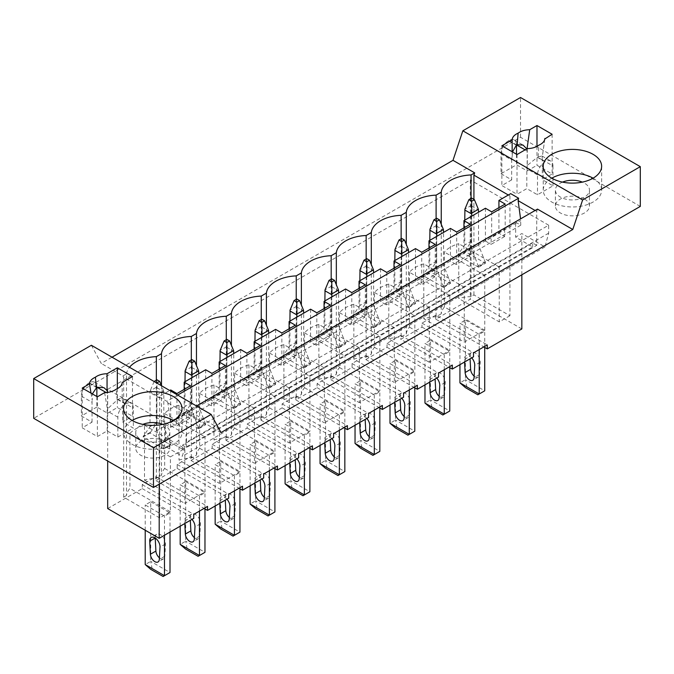 <?xml version="1.0" encoding="UTF-8"?>
<svg xmlns="http://www.w3.org/2000/svg" width="674" height="674" viewBox="0 0 674 674"><rect width="100%" height="100%" fill="white"/><g stroke="black" fill="none" stroke-linecap="round" stroke-linejoin="round"><path stroke-width="0.51" stroke-dasharray="3.37 2.53" d="M221.005 432.582L185.721 412.218L196.522 405.975M640.3 206.404L520.522 137.252L33.7 418.31M164.835 441.327A17.035 9.832 0 0 0 146.266 439.195A17.035 9.832 0 0 0 135.752 448.277A17.035 9.832 0 0 0 140.74 455.236A17.035 9.832 0 0 0 159.308 457.368A17.035 9.832 0 0 0 169.823 448.277A17.035 9.832 0 0 0 164.835 441.327M132.483 376.547L132.483 416.288L117.335 407.543L107.528 413.204L107.528 393.338A10.708 6.184 120 0 0 107.486 392.428M96.862 396.514L96.862 407.045L107.528 413.204M96.862 407.045L81.369 415.993L92.043 422.151L82.228 427.813L97.376 436.558L107.183 430.888L117.857 437.055L133.342 428.108L122.676 421.949L132.483 416.288M537.49 209.117L536.731 211.409L536.731 245.328L186.479 447.544L182.435 445.211L182.435 449.179L532.687 246.97L515.644 237.13L521.836 233.549L544.988 246.92L548.67 233.145L548.67 225.2L186.032 434.57L107.68 389.328L470.317 179.958L470.317 299.197L435.758 319.147L483.839 346.899M548.67 225.2L470.317 179.958M584.476 199.049A17.035 9.832 0 0 0 565.907 196.918A17.035 9.832 0 0 0 555.393 206.008A17.035 9.832 0 0 0 560.38 212.959A17.035 9.832 0 0 0 578.949 215.09A17.035 9.832 0 0 0 589.464 206.008A17.035 9.832 0 0 0 584.476 199.049M517.009 154.54L517.009 194.28L526.824 188.619L537.49 194.778L552.975 185.839L542.309 179.672L542.309 159.805A10.708 6.184 120 0 0 542.123 158.002L541.963 155.98L537.658 157.118L545.064 161.794A10.708 6.184 120 0 0 537.49 174.903L537.49 194.778M501.009 173.715L511.676 179.874L511.676 159.999L501.009 153.84L501.009 173.715L516.495 164.768L527.161 170.935L536.976 165.265L552.116 174.01L542.309 179.672M511.676 179.874L501.869 185.535L517.009 194.28M186.479 447.544L186.479 413.617L185.721 412.218M548.67 233.145L186.032 442.515L186.032 434.57M536.731 245.328L532.687 242.994L182.435 445.211M544.988 246.92L182.342 456.281L186.032 442.515M532.687 246.97L532.687 242.994M182.435 449.179L165.391 439.347L159.199 442.919L182.342 456.281M441.251 313.798L436.103 316.763A32.125 18.552 0 0 0 423.786 318.726L464.26 342.097L484.774 330.252L444.419 306.956A32.125 18.552 0 0 0 441.251 313.798L441.251 224.248M436.103 218.578L436.103 316.763M435.758 319.147L435.758 315.171L487.285 344.911M521.836 328.937L470.317 299.197M465.448 320.074L484.724 331.195L479.222 334.38L459.946 323.25L465.448 320.074L465.448 379.689L459.946 382.866M91.378 345.273L101.226 363.429L112.027 357.195M520.522 137.252L520.522 97.503M184.196 389.37L184.196 414.94L189.9 418.242L189.9 410.289L190.439 410.601L176.95 418.394L176.411 418.082L165.391 424.443L165.391 439.347M159.199 484.159L159.199 442.919M521.836 274.798L521.836 233.549M485.423 208.241L485.423 241.031L498.92 233.238L504.632 236.532L504.632 228.587L515.644 222.226L515.644 237.13M504.632 236.532L491.135 244.325L491.135 236.372L469.66 248.773L469.66 256.727L456.163 264.511L456.163 256.567L456.702 256.878L470.199 249.085L469.66 248.773M189.9 410.289L211.375 397.887L211.375 405.841L224.872 398.048L224.872 390.103L246.347 377.701L246.347 385.646L259.844 377.861L259.844 369.908L281.319 357.515L281.319 365.46L294.808 357.667L294.808 349.722L316.291 337.32L316.291 345.273L329.78 337.48L329.78 329.535L351.255 317.134L351.255 325.079L364.752 317.294L364.752 309.341L386.227 296.939L386.227 304.892L399.716 297.099L399.716 289.154L421.199 276.753L421.199 284.706L434.688 276.913L434.688 268.96L456.163 256.567M189.9 418.242L176.411 426.027L176.411 418.082M485.423 241.031L491.135 244.325M491.675 211.847L491.675 236.684L491.135 236.372M505.171 204.053L505.171 228.899L491.675 236.684M498.92 207.659L498.92 233.238M504.632 228.587L505.171 228.899M211.375 397.887L211.922 398.199L225.411 390.414L224.872 390.103M246.347 377.701L246.886 378.013L260.383 370.22L259.844 369.908M281.319 357.515L281.858 357.827L295.347 350.033L294.808 349.722M316.291 337.32L316.831 337.632L330.319 329.847L329.78 329.535M351.255 317.134L351.794 317.446L365.291 309.652L364.752 309.341M386.227 296.939L386.766 297.251L400.263 289.466L399.716 289.154M421.199 276.753L421.739 277.065L435.227 269.271L434.688 268.96M515.644 222.226L520.775 225.192L520.572 218.89M165.391 424.443L170.53 427.4L520.775 225.192M170.53 427.4L170.53 422.632L520.775 220.423M177.641 395.074L166.84 401.316L158.921 396.742L169.722 390.507M170.53 422.632L167.868 402.875L166.84 401.316M184.196 414.94L170.699 422.733L176.411 426.027M205.671 369.756L205.671 402.547L211.375 405.841M219.16 369.183L219.16 394.753L205.671 402.547M240.643 349.562L240.643 382.352L246.347 385.646M254.132 348.989L254.132 374.567L240.643 382.352M275.607 329.375L275.607 362.165L281.319 365.46M289.104 328.802L289.104 354.372L275.607 362.165M310.579 309.189L310.579 341.971L316.291 345.273M324.068 308.608L324.068 334.186L310.579 341.971M345.551 288.994L345.551 321.784L351.255 325.079M359.04 288.421L359.04 313.991L345.551 321.784M380.515 268.808L380.515 301.598L386.227 304.892M394.012 268.235L394.012 293.805L380.515 301.598M415.487 248.613L415.487 281.403L421.199 284.706M428.984 248.04L428.984 273.619L415.487 281.403M450.459 228.427L450.459 261.217L456.163 264.511M463.948 227.854L463.948 253.424L450.459 261.217M471.067 198.392L471.067 296.577L473.915 294.934L509.932 315.727L509.932 195.932L510.698 193.649M509.932 315.727L499.232 321.902L458.758 298.54L458.758 243.676A32.125 18.552 0 0 0 444.419 252.084L444.419 306.956M484.774 330.252L484.774 275.388L499.232 267.039L499.232 321.902M464.26 287.225L423.786 263.863A32.125 18.552 0 0 0 409.447 272.279L449.802 295.574L464.26 287.225L464.26 342.097M449.802 295.574L449.802 350.438L429.287 362.283L429.287 307.42L414.83 315.761L414.83 370.633L394.324 382.47L394.324 327.606L379.866 335.955L379.866 390.819L359.352 402.664L359.352 347.801L344.894 356.142L344.894 411.014L324.379 422.851L324.379 367.987L309.922 376.336L309.922 431.2L289.407 443.045L289.407 388.173L274.958 396.523L274.958 451.386L254.443 463.232L254.443 408.368L239.986 416.709L239.986 471.581L219.471 483.418L219.471 428.554L205.014 436.904L205.014 491.767L184.845 503.411L184.845 448.547L170.387 456.896L170.387 511.76L159.687 517.935L159.687 398.149L158.921 396.742M170.699 389.943L170.699 422.733M499.232 267.039L458.758 243.676M471.067 296.577A32.125 18.552 0 0 0 458.758 298.54M473.915 294.934L473.915 199.369M219.471 428.554L179.006 405.192A32.125 18.552 0 0 0 164.658 413.6L164.658 468.472A32.125 18.552 0 0 0 161.49 475.313L156.343 478.287A32.125 18.552 0 0 0 144.489 480.115L144.489 425.252A32.125 18.552 0 0 0 129.922 433.525L129.922 488.397A32.125 18.552 0 0 0 126.518 495.5L126.518 373.868L122.912 375.949L101.226 363.429M126.518 373.868A32.125 18.552 180 0 1 129.484 367.271M107.68 389.328L107.68 461.024M435.758 315.171L421.991 323.116L421.991 327.092L400.794 339.334L448.867 367.094M107.68 508.558L142.239 488.608L142.239 484.631L156.006 476.686L156.006 480.663L177.203 468.422L177.203 464.445L190.978 456.5L190.978 460.468L212.175 448.227L212.175 444.259L225.942 436.305L225.942 440.282L247.147 428.041L247.147 424.064L260.914 416.119L260.914 420.096L282.12 407.854L282.12 403.878L295.886 395.924L295.886 399.901L317.083 387.66L317.083 383.691L330.85 375.738L330.85 379.715L352.055 367.473L352.055 363.497L358.939 359.52L365.822 355.552L365.822 359.52L387.028 347.279L387.028 343.31L400.794 335.357L400.794 339.334M421.991 323.116L473.51 352.864M484.774 275.388L444.419 252.084M478.532 267.207L457.882 255.286L464.765 251.309L485.415 263.239L485.415 262.7L478.532 266.668L478.532 267.207L485.415 263.239M142.239 488.608L193.758 518.357M142.239 484.631L193.758 514.38M150.723 501.776L170 512.906L164.49 516.082L145.213 504.952L150.723 501.776L150.723 561.391L145.213 564.568M176.95 393.549L176.95 418.394M190.439 385.764L190.439 410.601M144.489 425.252L184.845 448.547M170.387 456.896L129.922 433.525M163.807 448.918L143.149 436.996L150.032 433.02L170.691 444.941L170.691 444.402L163.807 448.379L163.807 448.918L170.691 444.941M170.387 511.76L129.922 488.397M159.687 517.935L123.671 497.142L126.518 495.5M156.343 478.287L156.343 380.094M144.489 480.115L184.845 503.411M164.658 468.472L205.014 491.767M161.49 385.755L161.49 475.313M122.912 375.949L123.671 377.356L123.671 497.142M156.006 476.686L207.525 506.427M400.794 335.357L452.313 365.106M387.028 343.31L438.547 373.051M421.991 327.092L473.51 356.841M430.484 340.26L449.76 351.39L444.25 354.566L424.974 343.437L430.484 340.26L430.484 399.876L424.974 403.052M470.199 249.085L470.199 224.248M469.66 256.727L463.948 253.424M456.702 232.033L456.702 256.878M409.447 272.279L409.447 327.143A32.125 18.552 0 0 0 406.279 333.984L401.131 336.958A32.125 18.552 0 0 0 388.822 338.921L429.287 362.283M409.447 327.143L449.802 350.438M443.559 287.402L422.91 275.481L429.793 271.504L450.443 283.425L450.443 282.886L443.559 286.863L443.559 287.402L450.443 283.425M423.786 263.863L423.786 318.726M406.279 333.984L406.279 244.435M401.131 238.773L401.131 336.958M365.822 355.552L417.341 385.292M365.822 359.52L413.903 387.28M352.055 363.497L403.574 393.245M387.028 347.279L438.547 377.027M395.512 360.447L414.788 371.576L409.278 374.761L390.002 363.631L395.512 360.447L395.512 420.062L390.002 423.247M435.227 269.271L435.227 244.435M434.688 276.913L428.984 273.619M421.739 252.228L421.739 277.065M429.287 307.42L388.822 284.049A32.125 18.552 0 0 0 374.483 292.465L374.483 347.329A32.125 18.552 0 0 0 371.307 354.17L366.159 357.144A32.125 18.552 0 0 0 353.85 359.107L394.324 382.47M374.483 347.329L414.83 370.633M374.483 292.465L414.83 315.761M408.596 307.588L387.938 295.667L394.821 291.69L415.479 303.612L415.479 303.073L408.596 307.049L408.596 307.588L415.479 303.612M388.822 284.049L388.822 338.921M371.307 354.17L371.307 264.621M366.159 258.959L366.159 357.144M330.85 375.738L382.369 405.487M330.85 379.715L378.931 407.467M317.083 383.691L368.602 413.432M352.055 367.473L403.574 397.213M360.539 380.642L379.816 391.771L374.314 394.947L355.038 383.818L360.539 380.642L360.539 440.257L355.038 443.433M400.263 289.466L400.263 264.621M399.716 297.099L394.012 293.805M386.766 272.414L386.766 297.251M394.324 327.606L353.85 304.244A32.125 18.552 0 0 0 339.511 312.652L339.511 367.524A32.125 18.552 0 0 0 336.334 374.365L331.187 377.339A32.125 18.552 0 0 0 318.878 379.302L359.352 402.664M339.511 367.524L379.866 390.819M339.511 312.652L379.866 335.955M373.623 327.783L352.974 315.853L359.857 311.885L380.507 323.806L380.507 323.267L373.623 327.235L373.623 327.783L380.507 323.806M353.85 304.244L353.85 359.107M336.334 374.365L336.334 284.816M331.187 279.146L331.187 377.339M295.886 395.924L347.405 425.673M295.886 399.901L343.959 427.661M282.12 403.878L333.638 433.618M317.083 387.66L368.602 417.408M325.576 400.828L344.844 411.957L339.342 415.133L320.066 404.004L325.576 400.828L325.576 460.443L320.066 463.619M365.291 309.652L365.291 284.816M364.752 317.294L359.04 313.991M351.794 292.6L351.794 317.446M359.352 347.801L318.878 324.43A32.125 18.552 0 0 0 304.538 332.846L304.538 387.71A32.125 18.552 0 0 0 301.371 394.551L296.223 397.525A32.125 18.552 0 0 0 283.914 399.488L324.379 422.851M304.538 387.71L344.894 411.014M304.538 332.846L344.894 356.142M338.651 347.969L318.002 336.048L324.885 332.071L345.535 343.993L345.535 343.454L338.651 347.43L338.651 347.969L345.535 343.993M318.878 324.43L318.878 379.302M301.371 394.551L301.371 305.002M296.223 299.34L296.223 397.525M260.914 416.119L312.433 445.859M260.914 420.096L308.987 447.848M247.147 424.064L298.666 453.813M282.12 407.854L333.638 437.594M290.604 421.014L309.88 432.144L304.37 435.328L285.094 424.199L290.604 421.014L290.604 480.629L285.094 483.814M330.319 329.847L330.319 305.002M329.78 337.48L324.068 334.186M316.831 312.795L316.831 337.632M324.379 367.987L283.914 344.625A32.125 18.552 0 0 0 269.566 353.033L269.566 407.896A32.125 18.552 0 0 0 266.399 414.746L261.251 417.712A32.125 18.552 0 0 0 248.942 419.675L289.407 443.045M269.566 407.896L309.922 431.2M269.566 353.033L309.922 376.336M303.679 368.156L283.029 356.234L289.913 352.258L310.562 364.187L310.562 363.64L303.679 367.616L303.679 368.156L310.562 364.187M283.914 344.625L283.914 399.488M266.399 414.746L266.399 325.188M261.251 319.527L261.251 417.712M225.942 436.305L277.461 466.054M225.942 440.282L274.023 468.042M212.175 444.259L263.694 473.999M247.147 428.041L298.666 457.789M255.631 441.209L274.908 452.338L269.398 455.514L250.13 444.385L255.631 441.209L255.631 500.824L250.13 504M295.347 350.033L295.347 325.197M294.808 357.667L289.104 354.372M281.858 332.981L281.858 357.827M289.407 388.173L248.942 364.811A32.125 18.552 0 0 0 234.603 373.228L234.603 428.091A32.125 18.552 0 0 0 231.426 434.932L226.279 437.906A32.125 18.552 0 0 0 213.97 439.869L254.443 463.232M234.603 428.091L274.958 451.386M234.603 373.228L274.958 396.523M268.715 388.35L248.057 376.429L254.949 372.452L275.599 384.374L275.599 383.835L268.715 387.811L268.715 388.35L275.599 384.374M248.942 364.811L248.942 419.675M231.426 434.932L231.426 345.383M226.279 339.713L226.279 437.906M190.978 456.5L242.497 486.24M190.978 460.468L239.051 488.229M177.203 464.445L228.722 494.194M212.175 448.227L263.694 477.976M220.668 461.395L239.936 472.525L234.434 475.701L215.158 464.58L220.668 461.395L220.668 521.01L215.158 524.195M260.383 370.22L260.383 345.383M259.844 377.861L254.132 374.567M246.886 353.176L246.886 378.013M254.443 408.368L213.97 384.997A32.125 18.552 0 0 0 199.63 393.414L199.63 448.277A32.125 18.552 0 0 0 196.463 455.119L191.315 458.093A32.125 18.552 0 0 0 179.006 460.056L219.471 483.418M199.63 448.277L239.986 471.581M199.63 393.414L239.986 416.709M233.743 408.537L213.094 396.615L219.977 392.639L240.626 404.56L240.626 404.021L233.743 407.997L233.743 408.537L240.626 404.56M213.97 384.997L213.97 439.869M196.463 455.119L196.463 365.569M191.315 359.908L191.315 458.093M156.006 480.663L204.079 508.415M177.203 468.422L228.722 498.162M185.695 481.59L204.972 492.711L199.462 495.896L180.185 484.766L185.695 481.59L185.695 541.205L180.185 544.381M225.411 390.414L225.411 365.569M224.872 398.048L219.16 394.753M211.922 373.362L211.922 398.199M164.658 413.6L205.014 436.904M198.771 428.723L178.121 416.802L185.005 412.833L205.654 424.755L205.654 424.216L198.771 428.184L198.771 428.723L205.654 424.755M179.006 405.192L179.006 460.056M542.309 159.805L552.975 165.964A10.708 6.184 120 0 0 550.759 161.061A10.708 6.184 120 0 0 545.409 161.592M538.138 156.84L538.897 145.154M544.727 139.484L542.123 158.002M545.064 161.794L537.321 157.32L527.295 165.433L527.295 148.6M552.975 165.964L552.975 185.839M552.116 134.269L552.116 174.01M527.295 165.433A10.708 6.184 120 0 0 526.824 168.744L526.824 188.619M536.976 146.376L536.976 165.265M536.731 211.409L535.131 210.482M509.932 195.932L508.331 195.013M501.869 145.795L501.869 185.535M511.676 159.999A10.708 6.184 -60 0 1 512.147 156.688L512.147 151.734M512.147 156.688L512.51 151.936M526.984 149.257A10.708 6.184 -60 0 1 527.161 151.06L527.161 170.935M593.078 178.189L593.078 178.189A29.209 16.858 0 0 1 601.629 190.11L601.629 166.259M551.779 178.189A29.209 16.858 0 0 0 543.219 190.11A29.209 16.858 0 0 0 551.779 202.032A29.209 16.858 0 0 0 583.6 205.688A29.209 16.858 0 0 0 601.629 190.11M501.009 153.84A10.708 6.184 -60 0 1 508.575 140.723L508.921 140.529A10.708 6.184 -60 0 1 514.279 139.998A10.708 6.184 -60 0 1 516.495 144.902L516.495 145.095M516.495 154.236L516.495 164.768M562.487 182.115A17.035 9.832 0 0 0 555.393 190.11A17.035 9.832 0 0 0 560.38 197.061A17.035 9.832 0 0 0 578.949 199.192A17.035 9.832 0 0 0 589.464 190.11A17.035 9.832 0 0 0 584.476 183.151A17.035 9.832 0 0 0 582.361 182.115M107.183 430.888L107.183 411.022A10.708 6.184 -60 0 1 107.368 409.008L117.68 399.589A14.845 8.568 180 0 0 118.026 399.396L121.809 397.955L131.127 403.338A10.708 6.184 -60 0 1 133.342 408.242L133.342 428.108M117.857 437.055L117.857 417.181A10.708 6.184 -60 0 1 125.423 404.063L125.768 403.869A10.708 6.184 -60 0 1 131.127 403.338M117.166 399.884L116.223 389.176M104.622 392.63L107.368 409.008M122.196 382.478L122.196 399.311L121.809 397.955M97.376 396.809L97.376 436.558M122.196 399.311A10.708 6.184 -60 0 1 122.676 402.075L122.676 421.949M82.228 388.072L82.228 427.813M159.687 398.149L123.671 377.356M186.479 413.617L167.868 402.875M117.335 388.654L117.335 407.543M91.032 393.153L92.22 400.263L92.346 393.911M92.043 422.151L92.043 402.277A10.708 6.184 120 0 1 92.22 400.263M173.437 420.458L173.437 420.458A29.209 16.858 180 0 1 181.997 432.379A29.209 16.858 180 0 1 163.967 447.957A29.209 16.858 180 0 1 132.138 444.309A29.209 16.858 180 0 1 123.586 432.379A29.209 16.858 180 0 1 132.138 420.458M96.862 387.171A10.708 6.184 120 0 0 94.638 382.276A10.708 6.184 120 0 0 89.288 382.807L96.862 387.373M89.288 382.807L88.943 383.001A10.708 6.184 120 0 0 81.369 396.118L81.369 415.993M162.729 424.393A17.035 9.832 180 0 1 164.835 425.429A17.035 9.832 180 0 1 169.823 432.379A17.035 9.832 180 0 1 159.308 441.47A17.035 9.832 180 0 1 140.74 439.338A17.035 9.832 180 0 1 135.752 432.379A17.035 9.832 180 0 1 142.854 424.393M466.829 386.842L479.222 393.995L484.724 390.81L465.448 379.689L466.829 386.842L465.448 387.634M459.946 364.668L459.946 323.25M479.222 349.57L479.222 334.38M471.716 357.877A7.304 4.213 -120 0 0 465.928 355.754A7.304 4.213 -120 0 0 464.428 359.478L464.563 362.005M479.222 393.995L477.841 394.787M464.765 251.309L471.648 240.98L471.648 206L478.532 209.976M485.415 262.7L478.532 244.957L478.532 212.217M484.724 347.413L484.724 331.195M474.134 376.117A6.327 3.656 -120 0 0 478.254 377.095A6.327 3.656 -120 0 0 479.551 374.517L480.242 362.241A7.304 4.213 -120 0 0 477.209 354.692A7.304 4.213 -120 0 0 471.438 352.578A7.304 4.213 -120 0 0 469.938 356.293L470.073 358.829M478.532 244.957L471.648 248.925L478.532 266.668M471.648 248.925L471.648 216.194M471.648 198.055L471.648 206M471.648 240.98L464.765 244.957L464.765 220.171M471.497 205.326L464.917 209.125M464.765 250.77L457.882 254.747L464.765 244.957M457.882 255.286L457.882 254.747M431.857 407.029L444.25 414.181L449.76 411.005L430.484 399.876L431.857 407.029L430.484 407.821M424.974 384.862L424.974 343.437M444.25 369.756L444.25 354.566M436.744 378.063A7.304 4.213 -120 0 0 430.964 375.94A7.304 4.213 -120 0 0 429.456 379.664L429.591 382.192M444.25 414.181L442.877 414.982M429.793 271.504L436.676 261.167L436.676 226.194L443.559 230.163M450.443 282.886L443.559 265.143L443.559 232.412M449.76 367.6L449.76 351.39M439.17 396.304A6.327 3.656 -120 0 0 443.281 397.289A6.327 3.656 -120 0 0 444.587 394.703L445.27 382.436A7.304 4.213 -120 0 0 442.245 374.879A7.304 4.213 -120 0 0 436.466 372.764A7.304 4.213 -120 0 0 434.966 376.488L435.101 379.015M443.559 265.143L436.676 269.12L443.559 286.863M436.676 269.12L436.676 236.38M436.676 218.25L436.676 226.194M436.676 261.167L429.793 265.143L429.793 240.357M436.525 225.512L429.945 229.312M429.793 270.965L422.91 274.933L429.793 265.143M422.91 275.481L422.91 274.933M396.885 427.215L409.278 434.376L414.788 431.192L395.512 420.062L396.885 427.215L395.512 428.015M390.002 405.049L390.002 363.631M409.278 389.951L409.278 374.761M401.771 398.258A7.304 4.213 -120 0 0 395.992 396.135A7.304 4.213 -120 0 0 394.492 399.851L394.627 402.386M409.278 434.376L407.905 435.168M394.821 291.69L401.704 281.361L401.704 246.381L408.596 250.357M415.479 303.073L408.596 285.329L408.596 252.598M414.788 387.794L414.788 371.576M404.198 416.49A6.327 3.656 -120 0 0 408.318 417.476A6.327 3.656 -120 0 0 409.615 414.898L410.306 402.622A7.304 4.213 -120 0 0 407.273 395.074A7.304 4.213 -120 0 0 401.502 392.95A7.304 4.213 -120 0 0 399.994 396.674L400.129 399.202M408.596 285.329L401.704 289.306L408.596 307.049M401.704 289.306L401.704 256.575M401.704 238.436L401.704 246.381M401.704 281.361L394.821 285.329L394.821 260.552M401.552 245.707L394.981 249.498M394.821 291.151L387.938 295.128L394.821 285.329M387.938 295.667L387.938 295.128M361.921 447.41L374.314 454.562L379.816 451.386L360.539 440.257L361.921 447.41L360.539 448.202M355.038 425.243L355.038 383.818M374.314 410.137L374.314 394.947M366.799 418.444A7.304 4.213 -120 0 0 361.02 416.321A7.304 4.213 -120 0 0 359.52 420.045L359.655 422.573M374.314 454.562L372.933 455.354M359.857 311.885L366.74 301.548L366.74 266.567L373.623 270.544M380.507 323.267L373.623 305.524L373.623 272.785M379.816 407.981L379.816 391.771M369.226 436.685A6.327 3.656 -120 0 0 373.345 437.662A6.327 3.656 -120 0 0 374.643 435.084L375.334 422.817A7.304 4.213 -120 0 0 372.301 415.26A7.304 4.213 -120 0 0 366.53 413.145A7.304 4.213 -120 0 0 365.03 416.869L365.156 419.397M373.623 305.524L366.74 309.501L373.623 327.235M366.74 309.501L366.74 276.761M366.74 258.622L366.74 266.567M366.74 301.548L359.857 305.524L359.857 280.738M366.589 265.893L360.009 269.693M359.857 311.346L352.974 315.314L359.857 305.524M352.974 315.853L352.974 315.314M326.949 467.596L339.342 474.749L344.844 471.573L325.576 460.443L326.949 467.596L325.576 468.396M320.066 445.43L320.066 404.004M339.342 430.324L339.342 415.133M331.835 438.639A7.304 4.213 -120 0 0 326.056 436.516A7.304 4.213 -120 0 0 324.548 440.232L324.683 442.767M339.342 474.749L337.96 475.549M324.885 332.071L331.768 321.734L331.768 286.762L338.651 290.73M345.535 343.454L338.651 325.711L338.651 292.979M344.844 428.175L344.844 411.957M334.253 456.871A6.327 3.656 -120 0 0 338.373 457.857A6.327 3.656 -120 0 0 339.679 455.279L340.362 443.003A7.304 4.213 -120 0 0 337.337 435.446A7.304 4.213 -120 0 0 331.557 433.331A7.304 4.213 -120 0 0 330.058 437.055L330.193 439.583M338.651 325.711L331.768 329.687L338.651 347.43M331.768 329.687L331.768 296.956M331.768 278.817L331.768 286.762M331.768 321.734L324.885 325.711L324.885 300.924M331.616 286.079L325.037 289.879M324.885 331.532L318.002 335.509L324.885 325.711M318.002 336.048L318.002 335.509M291.977 487.791L304.37 494.943L309.88 491.759L290.604 480.629L291.977 487.791L290.604 488.583M285.094 465.616L285.094 424.199M304.37 450.518L304.37 435.328M296.863 458.826A7.304 4.213 -120 0 0 291.084 456.702A7.304 4.213 -120 0 0 289.584 460.426L289.71 462.954M304.37 494.943L302.997 495.735M289.913 352.258L296.796 341.929L296.796 306.948L303.679 310.925M310.562 363.64L303.679 345.905L303.679 313.166M309.88 448.362L309.88 432.144M299.29 477.066A6.327 3.656 -120 0 0 303.401 478.043A6.327 3.656 -120 0 0 304.707 475.465L305.389 463.19A7.304 4.213 -120 0 0 302.365 455.641A7.304 4.213 -120 0 0 296.594 453.526A7.304 4.213 -120 0 0 295.086 457.242L295.22 459.778M303.679 345.905L296.796 349.873L303.679 367.616M296.796 349.873L296.796 317.142M296.796 299.003L296.796 306.948M296.796 341.929L289.913 345.905L289.913 321.119M296.644 306.274L290.064 310.074M289.913 351.718L283.029 355.695L289.913 345.905M283.029 356.234L283.029 355.695M257.013 507.977L269.398 515.13L274.908 511.954L255.631 500.824L257.013 507.977L255.631 508.769M250.13 485.811L250.13 444.385M269.398 470.705L269.398 455.514M261.891 479.012A7.304 4.213 -120 0 0 256.112 476.889A7.304 4.213 -120 0 0 254.612 480.613L254.747 483.14M269.398 515.13L268.025 515.922M254.949 372.452L261.832 362.115L261.832 327.134L268.715 331.111M275.599 383.835L268.715 366.092L268.715 333.36M274.908 468.548L274.908 452.338M264.318 497.252A6.327 3.656 -120 0 0 268.437 498.238A6.327 3.656 -120 0 0 269.735 495.651L270.426 483.384A7.304 4.213 -120 0 0 267.393 475.827A7.304 4.213 -120 0 0 261.622 473.712A7.304 4.213 -120 0 0 260.122 477.436L260.248 479.964M268.715 366.092L261.832 370.068L268.715 387.811M261.832 370.068L261.832 337.329M261.832 319.198L261.832 327.134M261.832 362.115L254.949 366.092L254.949 341.305M261.672 326.46L255.101 330.26M254.949 371.913L248.057 375.881L254.949 366.092M248.057 376.429L248.057 375.881M222.041 528.163L234.434 535.324L239.936 532.14L220.668 521.01L222.041 528.163L220.668 528.964M215.158 505.997L215.158 464.58M234.434 490.899L234.434 475.701M226.927 499.207A7.304 4.213 -120 0 0 221.139 497.083A7.304 4.213 -120 0 0 219.64 500.799L219.775 503.335M234.434 535.324L233.052 536.116M219.977 392.639L226.86 382.31L226.86 347.329L233.743 351.306M240.626 404.021L233.743 386.278L233.743 353.547M239.936 488.743L239.936 472.525M229.345 517.438A6.327 3.656 -120 0 0 233.465 518.424A6.327 3.656 -120 0 0 234.771 515.846L235.453 503.571A7.304 4.213 -120 0 0 232.429 496.022A7.304 4.213 -120 0 0 226.649 493.899A7.304 4.213 -120 0 0 225.15 497.623L225.284 500.15M233.743 386.278L226.86 390.254L233.743 407.997M226.86 390.254L226.86 357.523M226.86 339.384L226.86 347.329M226.86 382.31L219.977 386.278L219.977 361.491M226.708 346.655L220.128 350.446M219.977 392.099L213.094 396.076L219.977 386.278M213.094 396.615L213.094 396.076M187.069 548.358L199.462 555.511L204.972 552.326L185.695 541.205L187.069 548.358L185.695 549.15M180.185 526.192L180.185 484.766M199.462 511.086L199.462 495.896M191.955 519.393A7.304 4.213 -120 0 0 186.176 517.27A7.304 4.213 -120 0 0 184.668 520.994L184.802 523.521M199.462 555.511L198.089 556.303M185.005 412.833L191.888 402.496L191.888 367.515L198.771 371.492M205.654 424.216L198.771 406.473L198.771 373.733M204.972 508.929L204.972 492.711M194.382 537.633A6.327 3.656 -120 0 0 198.493 538.61A6.327 3.656 -120 0 0 199.799 536.032L200.481 523.765A7.304 4.213 -120 0 0 197.457 516.208A7.304 4.213 -120 0 0 191.677 514.094A7.304 4.213 -120 0 0 190.178 517.809L190.312 520.345M198.771 406.473L191.888 410.449L198.771 428.184M191.888 410.449L191.888 377.71M191.888 359.571L191.888 367.515M191.888 402.496L185.005 406.473L185.005 381.686M191.736 366.841L185.156 370.641M185.005 412.286L178.121 416.262L185.005 406.473M178.121 416.802L178.121 416.262M152.105 568.544L164.49 575.697L170 572.521L150.723 561.391L152.105 568.544L150.723 569.345M145.213 530.236L145.213 504.952M164.49 535.249L164.49 516.082M164.49 575.697L163.116 576.497M150.032 433.02L156.924 422.682L156.924 387.71L163.807 391.678L163.807 426.659L170.691 444.402M170 532.072L170 512.906M159.409 557.819A6.327 3.656 -120 0 0 163.529 558.805A6.327 3.656 -120 0 0 164.827 556.227L165.518 543.952A7.304 4.213 -120 0 0 162.485 536.394A7.304 4.213 -120 0 0 156.713 534.28A7.304 4.213 -120 0 0 155.205 538.004L155.214 538.046M163.807 426.659L156.924 430.635L163.807 448.379M156.924 430.635L156.924 395.655L157.076 394.804L163.647 391.004L163.807 391.678M163.647 391.004L161.482 385.747M156.924 379.765L156.924 387.71M156.924 422.682L150.032 426.659L150.032 391.678L150.192 390.827L156.764 387.028M150.032 432.481L143.149 436.457L150.032 426.659M143.149 436.996L143.149 436.457M156.924 395.655L150.032 391.678M157.076 394.804L156.924 383.118M154.11 381.492L150.192 390.827M537.49 174.903L526.824 168.744M516.495 144.902L508.921 140.529M525.097 149.864L527.161 151.06M516.326 145.196L508.575 140.723M117.857 417.181L107.183 411.022M125.423 404.063L117.68 399.589M125.768 403.869L118.026 399.396M122.676 402.075L133.342 408.242M107.528 393.338L106.189 392.563M81.369 396.118L92.043 402.277M96.685 387.474L88.943 383.001M479.551 374.517L474.049 377.693M464.428 359.478L469.938 356.293M480.242 362.241L474.732 365.426M444.587 394.703L439.077 397.887M429.456 379.664L434.966 376.488M445.27 382.436L439.768 385.612M409.615 414.898L404.105 418.074M394.492 399.851L399.994 396.674M410.306 402.622L404.796 405.807M374.643 435.084L369.141 438.269M359.52 420.045L365.03 416.869M375.334 422.817L369.824 425.993M339.679 455.279L334.169 458.455M324.548 440.232L330.058 437.055M340.362 443.003L334.86 446.18M304.707 475.465L299.197 478.641M289.584 460.426L295.086 457.242M305.389 463.19L299.888 466.374M269.735 495.651L264.233 498.836M254.612 480.613L260.122 477.436M270.426 483.384L264.916 486.561M234.771 515.846L229.261 519.022M219.64 500.799L225.15 497.623M235.453 503.571L229.944 506.755M199.799 536.032L194.289 539.217M184.668 520.994L190.178 517.809M200.481 523.765L194.98 526.942M164.827 556.227L159.317 559.403M165.518 543.952L160.008 547.128M541.963 155.98L550.759 161.061M544.828 138.97L542.258 157.269M543.219 190.11L543.219 166.259M589.464 206.008L589.464 190.11M555.393 206.008L555.393 190.11M514.279 139.998L522.94 144.994M123.586 408.537L123.586 432.379M181.997 408.537L181.997 432.379M169.823 432.379L169.823 448.277M135.752 432.379L135.752 448.277M94.638 382.276L103.956 387.651M478.254 377.095L472.744 380.279M471.438 352.578L465.928 355.754M443.281 397.289L437.78 400.466M436.466 372.764L430.964 375.94M408.318 417.476L402.808 420.652M401.502 392.95L395.992 396.135M373.345 437.662L367.836 440.847M366.53 413.145L361.02 416.321M338.373 457.857L332.863 461.033M331.557 433.331L326.056 436.516M303.401 478.043L297.9 481.228M296.594 453.526L291.084 456.702M268.437 498.238L262.927 501.414M261.622 473.712L256.112 476.889M233.465 518.424L227.955 521.6M226.649 493.899L221.139 497.083M198.493 538.61L192.991 541.795M191.677 514.094L186.176 517.27M163.529 558.805L158.019 561.981M156.713 534.28L151.203 537.464"/><path stroke-width="1.01" d="M153.478 487.471L640.3 206.404L640.3 166.655L582.622 199.959L572.774 229.489L221.005 432.582L211.156 414.426L153.478 447.721L153.478 487.471L33.7 418.31L33.7 378.569L91.378 345.273L211.156 414.426M572.774 229.489L537.49 209.117L196.522 405.975M129.484 367.271A32.125 18.552 180 0 1 156.343 356.647L161.49 353.673A32.125 18.552 180 0 1 191.315 336.461L196.463 333.487A32.125 18.552 180 0 1 226.279 316.266L231.426 313.3A32.125 18.552 180 0 1 261.251 296.08L266.399 293.106A32.125 18.552 180 0 1 296.223 275.885L301.371 272.919A32.125 18.552 180 0 1 331.187 255.699L336.334 252.725A32.125 18.552 180 0 1 366.159 235.512L371.307 232.538A32.125 18.552 180 0 1 401.131 215.318L406.279 212.352A32.125 18.552 180 0 1 436.103 195.131L441.251 192.157L441.251 224.248M436.103 195.131L436.103 218.578M483.839 346.899L487.285 348.888L487.285 344.911L473.51 352.864L473.51 356.841L452.313 369.074L452.313 365.106L445.43 369.074L438.547 373.051L438.547 377.027L417.341 389.269L417.341 385.292L403.574 393.245L403.574 397.213L382.369 409.455L382.369 405.487L375.485 409.455L368.602 413.432L368.602 417.408L347.405 429.65L347.405 425.673L333.638 433.618L333.638 437.594L312.433 449.836L312.433 445.859L298.666 453.813L298.666 457.789L277.461 470.022L277.461 466.054L270.577 470.022L263.694 473.999L263.694 477.976L242.497 490.217L242.497 486.24L228.722 494.194L228.722 498.162L207.525 510.403L207.525 506.427L193.758 514.38L193.758 518.357L159.199 538.307L159.199 484.159M521.836 274.798L521.836 328.937L487.285 348.888M112.027 357.195L452.995 160.336L462.844 130.807L520.522 97.503L640.3 166.655M520.572 218.89L518.121 200.658L518.609 198.223L510.698 193.649L498.92 200.448L505.171 204.053L491.675 211.847L485.423 208.241L463.948 220.634L470.199 224.248L456.702 232.033L450.459 228.427L439.718 234.628L428.984 240.829L435.227 244.435L421.739 252.228L415.487 248.613L394.012 261.015L400.263 264.621L386.766 272.414L380.515 268.808L359.04 281.21L365.291 284.816L351.794 292.6L345.551 288.994L324.068 301.396L330.319 305.002L316.831 312.795L310.579 309.189L289.104 321.582L295.347 325.197L281.858 332.981L275.607 329.375L254.132 341.777L260.383 345.383L246.886 353.176L240.643 349.562L219.16 361.963L225.411 365.569L211.922 373.362L205.671 369.756L184.196 382.158L190.439 385.764L176.95 393.549L170.699 389.943L169.722 390.507M498.92 200.448L498.92 207.659M518.609 198.223L177.641 395.074M184.196 382.158L184.196 389.37M219.16 361.963L219.16 369.183M254.132 341.777L254.132 348.989M289.104 321.582L289.104 328.802M324.068 301.396L324.068 308.608M359.04 281.21L359.04 288.421M394.012 261.015L394.012 268.235M428.984 240.829L428.984 248.04M463.948 220.634L463.948 227.854M441.251 192.157A32.125 18.552 180 0 1 471.067 174.945L474.681 172.856L473.915 175.139L473.915 199.369M471.067 174.945L471.067 198.392M474.681 172.856L452.995 160.336M107.68 461.024L107.68 508.558L159.199 538.307M156.343 380.094L156.343 356.647M161.49 353.673L161.49 385.755M448.867 367.094L452.313 369.074M406.279 244.435L406.279 212.352M401.131 215.318L401.131 238.773M413.903 387.28L417.341 389.269M371.307 264.621L371.307 232.538M366.159 235.512L366.159 258.959M378.931 407.467L382.369 409.455M336.334 284.816L336.334 252.725M331.187 255.699L331.187 279.146M343.959 427.661L347.405 429.65M301.371 305.002L301.371 272.919M296.223 275.885L296.223 299.34M308.987 447.848L312.433 449.836M266.399 325.188L266.399 293.106M261.251 296.08L261.251 319.527M274.023 468.042L277.461 470.022M231.426 345.383L231.426 313.3M226.279 316.266L226.279 339.713M239.051 488.229L242.497 490.217M196.463 365.569L196.463 333.487M191.315 336.461L191.315 359.908M204.079 508.415L207.525 510.403M526.79 148.887L523.075 145.078L517.185 144.742L518.121 133.157C521.069 130.975 524.936 129.829 529.722 129.711L536.976 125.524L552.116 134.269L544.828 138.97M544.727 139.484L544.87 138.456C544.668 141.22 542.671 143.452 538.897 145.154A14.845 8.568 0 0 1 527.295 148.6L517.009 154.54L501.869 145.795L512.147 139.855A14.845 8.568 0 0 1 518.121 133.157M582.622 199.959L462.844 130.807M593.078 154.338A29.209 16.858 0 0 0 561.248 150.681A29.209 16.858 0 0 0 543.219 166.259A29.209 16.858 0 0 0 551.779 178.18A29.209 16.858 0 0 0 583.6 181.837A29.209 16.858 0 0 0 601.629 166.259A29.209 16.858 0 0 0 593.078 154.338M536.976 125.524L536.976 146.376M535.131 210.482L518.121 200.658M508.331 195.013L473.915 175.139M512.147 151.734L512.147 139.855M512.51 151.936L516.326 145.196A14.845 8.568 0 0 1 516.672 145.003L525.097 149.864M517.185 144.742L516.672 145.003M529.722 129.711L527.06 148.735M593.078 178.189A29.209 16.858 0 0 0 551.779 178.189M516.495 145.095L516.495 154.236M582.361 182.115A17.035 9.832 0 0 0 562.487 182.115M104.622 392.63C109.407 392.512 113.283 391.358 116.223 389.176A14.845 8.568 180 0 0 122.196 382.478L132.483 376.547L117.335 367.802L107.056 373.733A14.845 8.568 180 0 0 95.455 377.187C91.672 378.889 89.684 381.122 89.482 383.885L82.228 388.072L97.376 396.809L104.622 392.63M33.7 378.569L153.478 447.721M173.437 396.615A29.209 16.858 180 0 1 181.997 408.537A29.209 16.858 180 0 1 163.967 424.115A29.209 16.858 180 0 1 132.138 420.458A29.209 16.858 180 0 1 123.586 408.537A29.209 16.858 180 0 1 141.616 392.959A29.209 16.858 180 0 1 173.437 396.615M117.335 367.802L117.335 388.654M107.486 392.428A10.708 6.184 120 0 0 107.056 390.566L107.056 373.733M92.346 393.911L96.685 387.474A14.845 8.568 180 0 1 97.031 387.272L103.956 387.651L107.056 390.566M96.214 387.786L95.455 377.187M89.482 383.885L91.032 393.153M132.138 420.458A29.209 16.858 180 0 1 173.437 420.458M96.862 387.373L96.862 396.514M142.854 424.393A17.035 9.832 180 0 1 162.729 424.393M459.946 382.866L465.448 387.634L477.841 394.787L479.222 393.995L459.946 382.866L459.946 364.668M484.724 347.413L484.724 390.81L479.222 393.995L479.222 349.57M464.563 362.005L465.119 372.537A6.327 3.656 -120 0 0 468 378.712A6.327 3.656 -120 0 0 472.744 380.279A6.327 3.656 -120 0 0 474.049 377.693L474.732 365.426A7.304 4.213 -120 0 0 471.716 357.877M478.532 212.217L478.38 209.302L471.8 213.094L471.648 201.24L468.893 199.647L464.917 209.125L464.765 220.171M470.073 358.829L470.621 369.36A6.327 3.656 -120 0 0 474.134 376.117M471.648 216.194L471.8 213.094M478.38 209.302L474.403 199.647L471.648 198.055L468.893 199.647M471.648 213.953L464.765 209.976M474.403 199.647L471.648 201.24M424.974 403.052L430.484 407.821L442.877 414.982L444.25 414.181L424.974 403.052L424.974 384.862M449.76 367.6L449.76 411.005L444.25 414.181L444.25 369.756M429.591 382.192L430.147 392.731A6.327 3.656 -120 0 0 433.028 398.907A6.327 3.656 -120 0 0 437.78 400.466A6.327 3.656 -120 0 0 439.077 397.887L439.768 385.612A7.304 4.213 -120 0 0 436.744 378.063M443.559 232.412L443.408 229.489L436.828 233.288L436.676 221.426L433.921 219.834L429.945 229.312L429.793 240.357M435.101 379.015L435.657 389.547A6.327 3.656 -120 0 0 439.17 396.304M436.676 236.38L436.828 233.288M443.408 229.489L439.431 219.834L436.676 218.25L433.921 219.834M436.676 234.139L429.793 230.163M439.431 219.834L436.676 221.426M390.002 423.247L395.512 428.015L407.905 435.168L409.278 434.376L390.002 423.247L390.002 405.049M414.788 387.794L414.788 431.192L409.278 434.376L409.278 389.951M394.627 402.386L395.175 412.918A6.327 3.656 -120 0 0 398.064 419.093A6.327 3.656 -120 0 0 402.808 420.652A6.327 3.656 -120 0 0 404.105 418.074L404.796 405.807A7.304 4.213 -120 0 0 401.771 398.258M408.596 252.598L408.436 249.675L401.864 253.475L401.704 241.612L398.957 240.028L394.981 249.498L394.821 260.552M400.129 399.202L400.685 409.741A6.327 3.656 -120 0 0 404.198 416.49M401.704 256.575L401.864 253.475M408.436 249.675L404.459 240.028L401.704 238.436L398.957 240.028M401.704 254.325L394.821 250.357M404.459 240.028L401.704 241.612M355.038 443.433L360.539 448.202L372.933 455.354L374.314 454.562L355.038 443.433L355.038 425.243M379.816 407.981L379.816 451.386L374.314 454.562L374.314 410.137M359.655 422.573L360.211 433.112A6.327 3.656 -120 0 0 363.092 439.288A6.327 3.656 -120 0 0 367.836 440.847A6.327 3.656 -120 0 0 369.141 438.269L369.824 425.993A7.304 4.213 -120 0 0 366.799 418.444M373.623 272.785L373.472 269.87L366.892 273.669L366.74 261.807L363.985 260.215L360.009 269.693L359.857 280.738M365.156 419.397L365.712 429.928A6.327 3.656 -120 0 0 369.226 436.685M366.74 276.761L366.892 273.669M373.472 269.87L369.495 260.215L366.74 258.622L363.985 260.215M366.74 274.52L359.857 270.544M369.495 260.215L366.74 261.807M320.066 463.619L325.576 468.396L337.96 475.549L339.342 474.749L320.066 463.619L320.066 445.43M344.844 428.175L344.844 471.573L339.342 474.749L339.342 430.324M324.683 442.767L325.239 453.299A6.327 3.656 -120 0 0 328.12 459.474A6.327 3.656 -120 0 0 332.863 461.033A6.327 3.656 -120 0 0 334.169 458.455L334.86 446.18A7.304 4.213 -120 0 0 331.835 438.639M338.651 292.979L338.5 290.056L331.92 293.856L331.768 281.993L329.013 280.401L325.037 289.879L324.885 300.924M330.193 439.583L330.749 450.122A6.327 3.656 -120 0 0 334.253 456.871M331.768 296.956L331.92 293.856M338.5 290.056L334.523 280.401L331.768 278.817L329.013 280.401M331.768 294.707L324.885 290.73M334.523 280.401L331.768 281.993M285.094 483.814L290.604 488.583L302.997 495.735L304.37 494.943L285.094 483.814L285.094 465.616M309.88 448.362L309.88 491.759L304.37 494.943L304.37 450.518M289.71 462.954L290.267 473.485A6.327 3.656 -120 0 0 293.148 479.661A6.327 3.656 -120 0 0 297.9 481.228A6.327 3.656 -120 0 0 299.197 478.641L299.888 466.374A7.304 4.213 -120 0 0 296.863 458.826M303.679 313.166L303.527 310.251L296.948 314.042L296.796 302.188L294.041 300.596L290.064 310.074L289.913 321.119M295.22 459.778L295.776 470.309A6.327 3.656 -120 0 0 299.29 477.066M296.796 317.142L296.948 314.042M303.527 310.251L299.551 300.596L296.796 299.003L294.041 300.596M296.796 314.901L289.913 310.925M299.551 300.596L296.796 302.188M250.13 504L255.631 508.769L268.025 515.922L269.398 515.13L250.13 504L250.13 485.811M274.908 468.548L274.908 511.954L269.398 515.13L269.398 470.705M254.747 483.14L255.294 493.68A6.327 3.656 -120 0 0 258.184 499.855A6.327 3.656 -120 0 0 262.927 501.414A6.327 3.656 -120 0 0 264.233 498.836L264.916 486.561A7.304 4.213 -120 0 0 261.891 479.012M268.715 333.36L268.564 330.437L261.984 334.237L261.832 322.374L259.077 320.782L255.101 330.26L254.949 341.305M260.248 479.964L260.804 490.495A6.327 3.656 -120 0 0 264.318 497.252M261.832 337.329L261.984 334.237M268.564 330.437L264.579 320.782L261.832 319.198L259.077 320.782M261.832 335.088L254.949 331.111M264.579 320.782L261.832 322.374M215.158 524.195L220.668 528.964L233.052 536.116L234.434 535.316L215.158 524.195L215.158 505.997M239.936 488.743L239.936 532.14L234.434 535.316L234.434 490.899M219.775 503.335L220.331 513.866A6.327 3.656 -120 0 0 223.212 520.042A6.327 3.656 -120 0 0 227.955 521.6A6.327 3.656 -120 0 0 229.261 519.022L229.944 506.755A7.304 4.213 -120 0 0 226.927 499.207M233.743 353.547L233.592 350.623L227.012 354.423L226.86 342.561L224.105 340.977L220.128 350.446L219.977 361.491M225.284 500.15L225.832 510.69A6.327 3.656 -120 0 0 229.345 517.438M226.86 357.523L227.012 354.423M233.592 350.623L229.615 340.977L226.86 339.384L224.105 340.977M226.86 355.274L219.977 351.306M229.615 340.977L226.86 342.561M180.185 544.381L185.695 549.15L198.089 556.303L199.462 555.511L180.185 544.381L180.185 526.192M204.972 508.929L204.972 552.326L199.462 555.511L199.462 511.086M184.802 523.521L185.358 534.061A6.327 3.656 -120 0 0 188.24 540.228A6.327 3.656 -120 0 0 192.991 541.795A6.327 3.656 -120 0 0 194.289 539.217L194.98 526.942A7.304 4.213 -120 0 0 191.955 519.393M198.771 373.733L198.619 370.818L192.039 374.609L191.888 362.755L189.133 361.163L185.156 370.641L185.005 381.686M190.312 520.345L190.868 530.876A6.327 3.656 -120 0 0 194.382 537.633M191.888 377.71L192.039 374.609M198.619 370.818L194.643 361.163L191.888 359.571L189.133 361.163M191.888 375.469L185.005 371.492M194.643 361.163L191.888 362.755M145.213 564.568L150.723 569.345L163.116 576.497L164.49 575.697L145.213 564.568L145.213 530.236M170 532.072L170 572.521L164.49 575.697L164.49 535.249M149.704 541.18L150.386 554.247A6.327 3.656 -120 0 0 153.276 560.423A6.327 3.656 -120 0 0 158.019 561.981A6.327 3.656 -120 0 0 159.317 559.403L160.008 547.128A7.304 4.213 -120 0 0 156.975 539.579A7.304 4.213 -120 0 0 151.203 537.464A7.304 4.213 -120 0 0 149.704 541.18L155.18 538.021M155.214 538.046L155.896 551.071A6.327 3.656 -120 0 0 159.409 557.819M161.482 385.747L159.671 381.349L156.924 379.765L154.11 381.492M159.671 381.349L156.924 382.942L154.169 381.349M106.189 392.563L97.031 387.272M470.621 369.36L465.119 372.537M435.657 389.547L430.147 392.731M400.685 409.741L395.175 412.918M365.712 429.928L360.211 433.112M330.749 450.122L325.239 453.299M295.776 470.309L290.267 473.485M260.804 490.495L255.294 493.68M225.832 510.69L220.331 513.866M190.868 530.876L185.358 534.061M155.896 551.071L150.386 554.247"/></g></svg>
